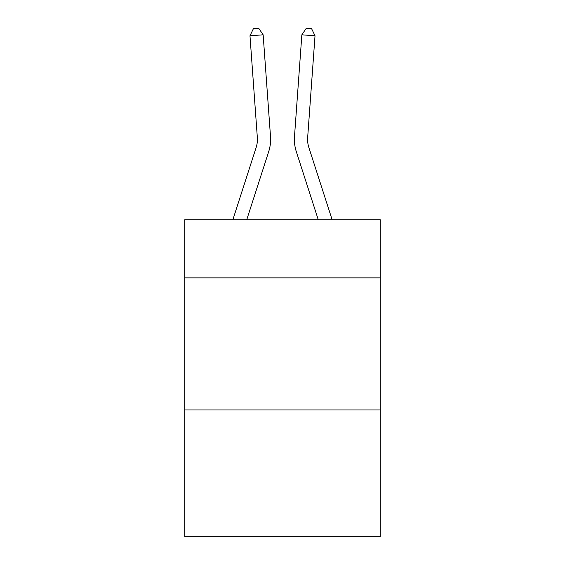 <?xml version="1.0" encoding="UTF-8"?>
<svg xmlns="http://www.w3.org/2000/svg" width="565" height="565" viewBox="0 0 565 565"><rect width="100%" height="100%" fill="white"/><g stroke="black" fill="none" stroke-linecap="round" stroke-linejoin="round"><path stroke-width="0.85" d="M380.245 277.867L380.245 219.75L184.755 219.75L184.755 277.867L380.245 277.867L380.245 536.75L184.755 536.75L184.755 277.867M380.245 409.95L184.755 409.95M268.7 151.604L246.736 219.75L268.7 151.604A39.628 39.628 120.6 0 0 270.508 136.582L263.149 34.818L270.508 136.582M232.858 219.75L256.129 147.55A26.414 26.414 -39.4 0 0 257.336 137.535L249.977 35.765L253.431 28.631L258.699 28.25L263.149 34.818L249.977 35.765M332.142 219.75L308.871 147.55A26.414 26.414 39.4 0 1 307.664 137.535L315.023 35.765L301.851 34.818L294.492 136.582A39.628 39.628 -120.6 0 0 296.3 151.604L318.264 219.75L296.3 151.604M256.129 147.55A26.414 26.414 -59.4 0 0 257.336 137.535A26.414 26.414 -59.4 0 1 256.129 147.55A26.414 26.414 -59.4 0 0 257.336 137.535A26.414 26.414 -59.4 0 1 256.129 147.55A26.414 26.414 -59.4 0 0 257.336 137.535A26.414 26.414 -59.4 0 1 256.129 147.55A26.414 26.414 -59.4 0 0 257.336 137.535A26.414 26.414 -59.4 0 1 256.129 147.55A26.414 26.414 -59.4 0 0 257.336 137.535A26.414 26.414 -59.4 0 1 256.129 147.55A26.414 26.414 -59.4 0 0 257.336 137.535A26.414 26.414 -59.4 0 1 256.129 147.55A26.414 26.414 -59.4 0 0 257.336 137.535A26.414 26.414 -59.4 0 1 256.129 147.55A26.414 26.414 -59.4 0 0 257.336 137.535A26.414 26.414 -59.4 0 1 256.129 147.55A26.414 26.414 -59.4 0 0 257.336 137.535A26.414 26.414 -59.4 0 1 256.129 147.55A26.414 26.414 -59.4 0 0 257.336 137.535A26.414 26.414 -59.4 0 1 256.129 147.55A26.414 26.414 -59.4 0 0 257.336 137.535A26.414 26.414 -59.4 0 1 256.129 147.55A26.414 26.414 -59.4 0 0 257.336 137.535A26.414 26.414 -59.4 0 1 256.129 147.55A26.414 26.414 -59.4 0 0 257.336 137.535A26.414 26.414 -59.4 0 1 256.129 147.55A26.414 26.414 -59.4 0 0 257.336 137.535A26.414 26.414 -59.4 0 1 256.129 147.55A26.414 26.414 -59.4 0 0 257.336 137.535A26.414 26.414 -59.4 0 1 256.129 147.55A26.414 26.414 -59.4 0 0 257.336 137.535A26.414 26.414 -59.4 0 1 256.129 147.55A26.414 26.414 -59.4 0 0 257.336 137.535A26.414 26.414 -59.4 0 1 256.129 147.55A26.414 26.414 -59.4 0 0 257.336 137.535A26.414 26.414 -59.4 0 1 256.129 147.55A26.414 26.414 -59.4 0 0 257.336 137.535A26.414 26.414 -59.4 0 1 256.129 147.55A26.414 26.414 -59.4 0 0 257.336 137.535A26.414 26.414 -59.4 0 1 256.129 147.55A26.414 26.414 -59.4 0 0 257.336 137.535A26.414 26.414 -59.4 0 1 256.129 147.55A26.414 26.414 -59.4 0 0 257.336 137.535A26.414 26.414 -59.4 0 1 256.129 147.55A26.414 26.414 -59.4 0 0 257.336 137.535A26.414 26.414 -59.4 0 1 256.129 147.55A26.414 26.414 -59.4 0 0 257.336 137.535A26.414 26.414 -59.4 0 1 256.129 147.55A26.414 26.414 -59.4 0 0 257.336 137.535A26.414 26.414 -59.4 0 1 256.129 147.55A26.414 26.414 -59.4 0 0 257.336 137.535A26.414 26.414 -59.4 0 1 256.129 147.55A26.414 26.414 -59.4 0 0 257.336 137.535A26.414 26.414 -59.4 0 1 256.129 147.55A26.414 26.414 -59.4 0 0 257.336 137.535A26.414 26.414 -59.4 0 1 256.129 147.55A26.414 26.414 -59.4 0 0 257.336 137.535A26.414 26.414 -59.4 0 1 256.129 147.55A26.414 26.414 -59.4 0 0 257.336 137.535A26.414 26.414 -59.4 0 1 256.129 147.55A26.414 26.414 -59.4 0 0 257.336 137.535A26.414 26.414 -59.4 0 1 256.129 147.55A26.414 26.414 -59.4 0 0 257.336 137.535A26.414 26.414 -59.4 0 1 256.129 147.55A26.414 26.414 -59.4 0 0 257.336 137.535A26.414 26.414 -59.4 0 1 256.129 147.55A26.414 26.414 -59.4 0 0 257.336 137.535M308.871 147.55A26.414 26.414 59.4 0 1 307.664 137.535A26.414 26.414 59.4 0 0 308.871 147.55A26.414 26.414 59.4 0 1 307.664 137.535A26.414 26.414 59.4 0 0 308.871 147.55A26.414 26.414 59.4 0 1 307.664 137.535A26.414 26.414 59.4 0 0 308.871 147.55A26.414 26.414 59.4 0 1 307.664 137.535A26.414 26.414 59.4 0 0 308.871 147.55A26.414 26.414 59.4 0 1 307.664 137.535A26.414 26.414 59.4 0 0 308.871 147.55A26.414 26.414 59.4 0 1 307.664 137.535A26.414 26.414 59.4 0 0 308.871 147.55A26.414 26.414 59.4 0 1 307.664 137.535A26.414 26.414 59.4 0 0 308.871 147.55A26.414 26.414 59.4 0 1 307.664 137.535A26.414 26.414 59.4 0 0 308.871 147.55A26.414 26.414 59.4 0 1 307.664 137.535A26.414 26.414 59.4 0 0 308.871 147.55A26.414 26.414 59.4 0 1 307.664 137.535A26.414 26.414 59.4 0 0 308.871 147.55A26.414 26.414 59.4 0 1 307.664 137.535A26.414 26.414 59.4 0 0 308.871 147.55A26.414 26.414 59.4 0 1 307.664 137.535A26.414 26.414 59.4 0 0 308.871 147.55A26.414 26.414 59.4 0 1 307.664 137.535A26.414 26.414 59.4 0 0 308.871 147.55A26.414 26.414 59.4 0 1 307.664 137.535A26.414 26.414 59.4 0 0 308.871 147.55A26.414 26.414 59.4 0 1 307.664 137.535A26.414 26.414 59.4 0 0 308.871 147.55A26.414 26.414 59.4 0 1 307.664 137.535A26.414 26.414 59.4 0 0 308.871 147.55A26.414 26.414 59.4 0 1 307.664 137.535A26.414 26.414 59.4 0 0 308.871 147.55A26.414 26.414 59.4 0 1 307.664 137.535A26.414 26.414 59.4 0 0 308.871 147.55A26.414 26.414 59.4 0 1 307.664 137.535A26.414 26.414 59.4 0 0 308.871 147.55A26.414 26.414 59.4 0 1 307.664 137.535A26.414 26.414 59.4 0 0 308.871 147.55A26.414 26.414 59.4 0 1 307.664 137.535A26.414 26.414 59.4 0 0 308.871 147.55A26.414 26.414 59.4 0 1 307.664 137.535A26.414 26.414 59.4 0 0 308.871 147.55A26.414 26.414 59.4 0 1 307.664 137.535A26.414 26.414 59.4 0 0 308.871 147.55A26.414 26.414 59.4 0 1 307.664 137.535A26.414 26.414 59.4 0 0 308.871 147.55A26.414 26.414 59.4 0 1 307.664 137.535A26.414 26.414 59.4 0 0 308.871 147.55A26.414 26.414 59.4 0 1 307.664 137.535A26.414 26.414 59.4 0 0 308.871 147.55A26.414 26.414 59.4 0 1 307.664 137.535A26.414 26.414 59.4 0 0 308.871 147.55A26.414 26.414 59.4 0 1 307.664 137.535A26.414 26.414 59.4 0 0 308.871 147.55A26.414 26.414 59.4 0 1 307.664 137.535A26.414 26.414 59.4 0 0 308.871 147.55A26.414 26.414 59.4 0 1 307.664 137.535A26.414 26.414 59.4 0 0 308.871 147.55A26.414 26.414 59.4 0 1 307.664 137.535A26.414 26.414 59.4 0 0 308.871 147.55A26.414 26.414 59.4 0 1 307.664 137.535A26.414 26.414 59.4 0 0 308.871 147.55A26.414 26.414 59.4 0 1 307.664 137.535A26.414 26.414 59.4 0 0 308.871 147.55A26.414 26.414 59.4 0 1 307.664 137.535M315.023 35.765L311.569 28.631L306.301 28.25L301.851 34.818L294.492 136.582"/></g></svg>
